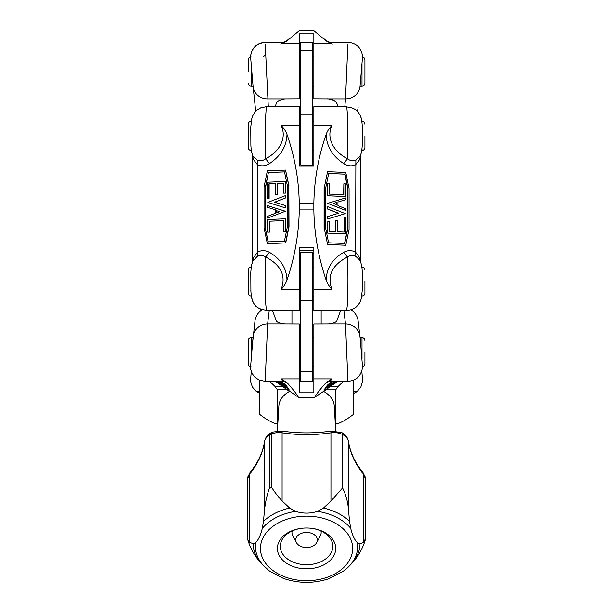<?xml version="1.0" encoding="UTF-8"?>
<svg xmlns="http://www.w3.org/2000/svg" width="613" height="613" viewBox="0 0 613 613"><rect width="100%" height="100%" fill="white"/><g stroke="black" fill="none" stroke-linecap="round" stroke-linejoin="round"><path stroke-width="0.92" d="M327.549 41.83L324.292 39.025L326.139 40.956L329.878 42.32L347.962 42.32C356.674 43.163 361.54 47.921 362.551 56.618L360.023 86.471C359.655 89.996 358.107 92.969 355.371 95.383C352.559 97.712 349.264 98.892 345.494 98.908L347.847 44.718M332.399 44.082L326.139 40.956L313.856 30.65L299.267 30.65L286.991 40.956L288.83 39.025L285.405 41.899L283.237 42.32L286.991 40.956L280.723 44.082M265.69 54.588L263.605 56.611M275.36 106.716L276.111 103.903C276.264 101.589 279.176 99.927 284.853 98.908L299.267 98.831L299.267 33.83L313.856 33.83L313.856 98.831L328.269 98.908C333.947 99.927 336.866 101.589 337.012 103.903L337.763 106.716M299.267 89.107L300.73 89.107M312.4 89.107L313.856 89.107M252.142 75.506L253.1 86.471C253.468 89.996 255.016 92.969 257.751 95.383C255.016 92.969 253.468 89.996 253.1 86.471L250.61 56.955M253.1 86.471L255.713 111.282L254.962 107.773M284.708 98.923L280.976 99.681M279.566 100.256L278.356 100.969M277.551 101.612L276.831 102.425M257.751 95.383C260.563 97.712 263.858 98.892 267.628 98.908C263.858 98.892 260.563 97.712 257.751 95.383M250.602 56.856L250.571 56.611C251.591 47.921 256.456 43.155 265.168 42.328L283.237 42.32M265.582 52.159L265.291 44.902M328.407 98.923L345.494 98.908C349.264 98.892 352.559 97.712 355.371 95.383C358.107 92.969 359.655 89.996 360.023 86.471M347.433 54.588L347.763 46.718M347.793 45.937L347.54 52.143M268.31 106.716L265.23 44.082M327.878 98.877L327.327 98.846M358.161 107.773L357.379 111.382L358.161 107.773M336.997 103.858L336.292 102.425M335.572 101.612L334.767 100.969M333.556 100.256L332.146 99.681M266.486 310.753L299.267 310.753L299.267 247.706L313.856 247.706L313.856 310.753L346.728 310.753L347.54 302.462C348.092 290.662 348.061 266.563 347.433 257.008C350.207 255.269 353.019 255.077 355.869 256.441L355.601 252.142C351.716 250.096 347.747 250.158 343.678 252.318C332.384 258.985 326.53 268.233 326.139 280.072C327.396 283.543 329.342 286.639 331.978 289.344L313.856 289.344M267.345 243.645L264.057 227.783L264.057 186.988L267.352 170.828L285.535 170.085L288.83 185.977L288.83 226.772L285.543 242.909L267.345 243.645L285.735 242.917L289.022 226.787L288.83 185.977M289.022 185.992L285.535 170.085M269.276 221.209L269.276 232.112L267.682 232.174L267.682 219.523L285.367 218.803L285.367 231.453L283.773 231.522L283.773 220.619L269.276 221.209L283.773 220.634M283.773 231.522L285.551 231.469L285.367 218.803M324.292 228.343L324.292 187.547L327.58 171.686L345.778 172.422L349.065 188.559L349.065 229.354L345.778 245.246L327.587 244.503L324.292 228.343L327.587 244.503M327.58 171.686L324.292 187.547M324.101 187.563L324.101 228.358M327.396 244.518L345.778 245.246M327.756 183.149L329.35 183.21L329.35 194.114L343.847 194.704L343.847 183.8L345.441 183.869L345.441 196.52L327.756 195.8L327.572 183.157L327.756 195.8M267.597 216.305L275.191 213.385L275.191 209.738L267.544 207.37L267.544 205.654L285.329 211.27L267.597 218.082L267.597 216.305M325.633 228.166L328.614 242.802L344.713 243.453L347.724 228.91L347.724 187.448L345.019 174.138L328.691 173.479L325.633 188.222L325.633 228.166M285.329 211.27L267.597 218.082M346.751 106.716L313.856 106.716L313.856 166.115L299.267 166.115L299.267 106.716L266.349 106.716L265.314 121.152L265.69 158.821C262.916 160.821 260.104 161.273 257.261 160.162L257.521 164.767L253.422 159.518L252.418 154.813M252.502 262.165L253.422 257.927L257.521 252.142L257.261 256.441C260.104 255.077 262.916 255.269 265.69 257.016L269.444 252.318C265.375 250.158 261.406 250.096 257.521 252.142L257.521 164.767C261.406 166.491 265.375 166.108 269.444 163.617C280.746 156.031 286.593 146.308 286.991 134.439C294.799 156.874 298.891 179.923 299.267 203.585L313.856 203.585L313.856 209.93L299.267 209.93L299.267 203.585M343.686 252.318L347.433 257.016C331.993 265.107 326.844 275.888 331.978 289.344M267.682 232.174L269.276 232.112M269.459 232.12L269.459 221.216M253.016 260.962L257.261 256.441M299.267 289.344L281.145 289.344C283.811 286.6 285.758 283.505 286.991 280.072C294.799 257 298.891 233.614 299.267 209.93M336.568 204.619L336.568 202.489L333.487 203.416L336.568 204.619M336.376 204.543L336.376 202.543M276.555 212.834L279.635 211.654L276.555 210.703L276.555 212.834M345.525 197.968L345.525 199.746L337.932 202.045L337.932 205.692L345.579 208.681L345.579 210.405L327.794 203.332L345.525 197.968L327.794 203.332M265.398 228.779L268.111 241.867L284.432 241.2L287.489 226.212L287.489 186.26L284.509 171.878L268.41 172.529L265.398 187.325L265.398 228.779L268.295 241.859M265.398 187.325L265.582 228.787M274.532 202.236L285.336 205.57L285.336 207.914L267.85 202.397L285.283 195.7L285.283 198.037L274.532 202.236L285.283 198.037M285.474 198.053L285.283 195.7M268.41 172.529L265.582 187.333M284.516 171.893L268.601 172.544M345.525 217.615L345.525 233.837L327.84 233.116L327.84 221.492L329.434 221.561L329.434 231.476L335.886 231.737L335.886 220.396L337.479 220.465L337.479 231.798L344.184 232.074L344.184 217.554L345.525 217.615M327.84 221.492L327.649 233.124L345.525 233.837M343.993 232.066L344.184 217.554M347.724 228.91L347.54 187.463L344.828 174.153L328.683 173.494M344.529 243.445L347.54 228.917M343.663 194.696L343.847 183.8M327.572 195.815L345.441 196.52M285.52 211.278L267.544 205.654M327.61 203.347L345.579 210.405M267.597 198.436L269.13 198.39L267.597 198.436L267.597 182.214L285.283 181.494L285.283 193.118L283.689 193.179L283.689 183.264L277.237 183.532L283.689 183.287M283.689 193.179L285.474 193.126L285.283 181.494M277.237 183.532L277.237 194.865L275.643 194.934L277.428 194.873L277.428 183.54M269.13 198.39L269.13 183.877L275.643 183.609L268.938 183.869L268.938 198.382M285.336 207.914L285.52 205.585L274.724 202.244M275.643 194.934L275.643 183.594M276.747 210.757L276.747 212.765M327.649 216.581L327.84 218.91L327.84 216.565L338.591 213.247L327.84 216.565M338.591 213.247L327.786 209.033L327.786 206.688L345.272 213.631L327.84 218.91M327.786 206.688L327.786 209.033M327.603 209.048L338.407 213.263M313.856 209.93C314.231 233.614 318.323 257 326.139 280.072M299.267 125.435L281.145 125.435C284.072 131.726 283.926 138.086 280.723 144.522C277.781 150.216 272.77 154.982 265.69 158.813L269.444 163.617M281.145 125.435C283.781 128.056 285.727 131.059 286.991 134.439M343.686 163.617L347.433 158.813L347.893 144.522M313.856 203.585C314.231 179.923 318.323 156.874 326.139 134.439C327.365 131.098 329.311 128.094 331.978 125.435C329.051 131.726 329.196 138.086 332.399 144.522C335.342 150.216 340.353 154.982 347.433 158.813C350.207 160.821 353.019 161.273 355.869 160.162L355.601 252.142L359.701 257.927L360.62 262.126M335.886 220.396L335.694 231.729M313.856 250.38L299.267 250.38M360.705 154.775L359.701 159.518L355.601 164.767C351.716 166.491 347.747 166.108 343.678 163.617C332.384 156.031 326.53 146.308 326.139 134.439M360.429 155.533L355.869 160.162M253.008 156.284C251.774 153.457 251.062 149.725 250.886 145.089L250.778 127.052L251.728 118.945L252.801 115.673L255.031 112.049L257.123 109.995L260.824 107.834L266.303 106.731M355.869 256.441L359.678 260.058C361.118 262.487 361.992 266.486 362.291 272.065L362.298 289.98L361.164 298.991L359.823 302.584L355.892 307.45L352.107 309.657L346.766 310.73M359.678 260.058L360 260.701M257.261 160.162L252.809 155.817M252.993 156.292L252.748 155.679M281.145 289.344C286.279 275.888 281.129 265.107 265.69 257.016C265.061 266.326 265.031 290.37 265.582 302.454M250.916 291.42L250.801 272.256M250.855 290.401C251.476 300.232 252.763 302.063 255.307 305.404C257.192 308.063 260.908 309.718 266.448 310.377L265.582 302.378M362.252 125.627L362.298 144.423M362.306 126.554C361.609 116.692 360.528 115.619 358.092 112.171C355.992 109.283 352.23 107.551 346.805 106.984L347.755 119.083L347.893 144.461M299.267 150.767L299.267 166.115L313.856 166.115L313.856 150.767M340.522 310.753L337.012 320.323C336.866 322.009 333.955 323.22 328.269 323.963L313.856 324.016L313.856 392.81L299.267 392.81L299.267 324.016L284.853 323.963C279.176 323.22 276.264 322.009 276.111 320.323L272.601 310.753M332.575 381.386L328.691 384.635L325.633 388.627L325.633 390.029L314.714 397.293C316.354 394.182 320.162 389.286 326.139 382.612L331.978 378.918L330.078 381.386M330.353 380.512L328.392 381.684L347.954 381.386M276.555 381.838L279.635 384.305L276.662 381.723M279.612 381.386L285.283 386.129L285.283 387.247L283.689 385.922L283.689 384.956L279.413 381.386M285.283 387.247L285.283 386.129M285.474 385.899L280.064 381.386M314.714 397.293L298.408 397.293L289.022 390.772L289.022 389.316L285.727 385.01L288.83 389.539L288.83 390.964L287.489 390.029L287.489 388.435L284.509 384.543L280.731 381.386M335.288 381.386L327.794 388.274L335.725 381.386M275.283 381.386L276.448 382.359L275.084 381.386M276.524 381.386L282.363 386.466L275.781 381.386M337.617 381.386L336.859 381.922M251.292 371.233L250.51 381.133L252.403 387.102L256.479 391.653M335.932 381.386L333.487 383.508L336.131 381.386M329.35 385.018L327.572 386.129L329.35 385.018L329.35 386.075L334.966 381.386M277.658 381.386L285.283 387.73L277.375 381.386M283.689 385.853L278.126 381.386M336.399 381.386L327.794 388.274M337.081 381.386L328.507 388.037L336.805 381.386M337.464 381.386L333.717 384.412L337.204 381.386M280.938 381.386L285.535 385.232M285.727 385.01L281.39 381.386M331.917 381.386L327.396 385.171L324.292 389.684L327.58 385.393L332.376 381.386M283.014 381.386L281.145 378.918L286.991 382.612C292.96 389.286 296.769 394.182 298.408 397.293M324.292 390.964L324.292 389.684M324.101 389.462L324.101 390.772M327.572 386.129L327.756 387.577L327.756 386.351M335.173 381.386L327.756 387.577M265.161 381.355L259.291 380.098L255.713 377.876C254.962 377.608 250.518 372.727 250.579 367.041L253.1 336.821C253.468 333.188 255.016 330.123 257.751 327.626C260.563 325.212 263.858 323.993 267.628 323.963L265.23 380.466M252.043 347.916L255.016 320.791C255.713 315.986 258.111 312.316 262.203 309.772M287.489 389.715L284.217 387.753L276.9 381.386M277.153 381.386L285.336 388.496M353.241 393.661L357.004 391.669L360.835 387.163L362.612 381.133L361.831 371.149M328.507 388.037L328.039 388.083M334.514 381.386L329.35 385.7M256.487 391.653L259.881 393.377M360.214 338.56L362.536 367.08C361.18 376.098 356.322 380.834 347.954 381.271M343.908 310.753L345.494 323.963C349.264 323.993 352.559 325.212 355.371 327.626C358.107 330.123 359.655 333.188 360.023 336.821M328.277 323.963L345.494 323.963L347.893 380.466M360.321 339.656L358.107 320.791C357.44 316.132 355.157 312.53 351.249 309.971M327.763 388.236L325.633 389.715M277.559 382.811L276.448 382.359M276.9 382.359L275.735 381.386M285.52 388.274L280.225 383.669M312.4 114.761L312.4 42.32L300.73 42.32L300.73 165.058L312.4 165.058L312.4 114.761L300.73 114.761M300.73 300.661L300.73 381.386L312.4 381.386L312.4 252.41L300.73 252.41L300.73 300.661L312.4 300.661M364.911 352.214L364.911 363.884C364.735 365.654 363.762 366.628 361.992 366.804M251.131 366.804C249.361 366.628 248.388 365.654 248.211 363.884L248.211 340.544C248.388 338.774 249.361 337.801 251.131 337.625L253.008 337.625M251.399 296.171L251.131 296.171C249.361 295.995 248.388 295.022 248.211 293.252L248.211 269.912C248.388 268.142 249.361 267.168 251.131 266.992C249.361 267.168 248.388 268.142 248.211 269.912M364.911 281.582L364.911 293.252C364.735 295.022 363.762 295.995 361.992 296.171L361.478 297.627M251.598 151.603L251.131 150.476C249.361 150.3 248.388 149.327 248.211 147.557L248.211 124.217C248.388 122.447 249.361 121.474 251.131 121.297C249.361 121.474 248.388 122.447 248.211 124.217M364.911 135.887L364.911 147.557C364.735 149.327 363.762 150.3 361.992 150.476L361.708 150.476M248.211 71.491L248.211 59.821L248.211 71.491M364.911 59.821C364.735 58.051 363.762 57.078 361.992 56.909C363.762 57.078 364.735 58.051 364.911 59.821L364.911 83.161C364.735 84.931 363.762 85.904 361.992 86.081L360.061 86.081M296.477 542.674A10.796 7.555 0 0 1 295.765 539.976A10.796 7.555 0 0 1 308.515 532.551A10.796 7.555 0 0 1 316.645 542.674A10.796 7.555 0 0 1 306.561 547.532A10.796 7.555 0 0 1 296.477 542.674L292.937 536.176A14.589 10.206 0 0 1 291.972 532.536A14.589 10.206 0 0 1 292.148 530.973M320.974 530.973A14.589 10.206 0 0 1 321.151 532.536A14.589 10.206 0 0 1 320.193 536.176L316.645 542.674M259.881 380.344L259.881 414.526C265.138 418.625 270.172 421.637 274.984 423.552L277.39 423.583L277.39 389.853L274.984 386.443L269.705 381.386M353.241 380.252L353.241 414.526C347.985 418.625 342.951 421.637 338.146 423.552L335.296 423.583M343.418 381.386L338.146 386.443L335.732 389.853L335.732 423.583M338.146 386.443L330.775 386.443M282.332 386.443L274.984 386.443M277.39 389.853L287.489 389.853M325.633 389.853L335.732 389.853M277.827 423.583L277.39 423.583M335.732 430.924L334.254 405.913A27.715 19.394 180 0 0 323.365 391.293M289.757 391.293A27.715 19.394 180 0 0 278.869 405.913L277.398 430.908M330.951 501.059L342.575 487.979C345.939 494.691 347.916 502.024 348.506 509.985L349.533 521.257A53.446 37.408 180 0 0 323.518 508.031L330.951 501.059L330.951 432.824A14.589 10.206 0 0 1 342.575 434.548L342.575 487.979L342.575 434.548A14.589 10.206 0 0 1 348.506 441.751A116.692 81.667 180 0 0 363.578 474.209A14.589 10.206 0 0 1 365.54 479.328L363.026 472.539A5.831 3.609 140.4 0 1 363.578 474.209L363.578 542.444L365.54 538.444L365.54 479.328M323.518 508.031L317.542 511.365C310.232 513.709 302.914 513.709 295.581 511.365L289.612 508.031A53.446 37.408 180 0 0 263.475 521.364L264.532 509.847C265.398 502.139 266.992 495.066 269.299 488.63A61.262 42.872 0 0 1 271.697 487.404L271.697 433.973A14.589 10.206 0 0 1 282.103 432.809A116.692 81.667 180 0 0 330.951 432.824A5.831 0.874 81.5 0 1 331.311 431.046L341.786 432.648A5.831 2.452 117 0 1 342.575 434.548A5.831 2.452 117 0 0 341.793 432.648L341.793 432.648C345.196 434.165 347.425 437.054 348.475 441.314A5.831 4.145 171.5 0 1 348.506 441.751L348.506 509.985M271.697 487.404C274.111 491.434 277.582 495.955 282.103 500.967L289.612 508.031M269.299 488.63L269.299 435.199A61.262 42.872 0 0 1 271.697 433.973L272.433 432.104L270.134 433.276L269.299 435.199A14.589 10.206 0 0 0 264.532 441.743A5.831 4.145 -171.5 0 1 264.563 441.306C265.644 437.276 267.475 434.609 270.057 433.322M282.103 500.967L282.103 432.809A5.831 0.874 98.5 0 0 281.75 431.031L272.433 432.104M344.812 570.113A51.155 35.799 180 0 0 348.751 566.588L344.092 570.688L329.112 578.626C313.779 583.668 298.508 583.584 283.29 578.358L269.59 571.117L262.487 564.657A53.446 37.408 180 0 1 253.115 543.685L249.43 542.237L249.43 474.232A116.608 81.606 180 0 0 264.532 441.743L264.532 509.847M360.007 543.823L357.471 542.827A51.155 35.799 180 0 1 348.751 566.588L350.636 564.657A53.446 37.408 180 0 0 360.007 543.823L363.578 542.444M277.39 548.42A29.171 20.421 180 0 0 304.607 568.787A29.171 20.421 180 0 0 335.472 551.156A29.171 20.421 180 0 0 312.4 528.414A29.171 20.421 180 0 0 300.722 528.414A29.171 20.421 180 0 0 277.39 548.42M349.533 521.257L350.697 528.23C352.306 535.111 354.567 539.984 357.471 542.827M301.021 528.375A26.259 18.375 180 0 0 280.31 546.336A26.259 18.375 180 0 0 306.561 564.711A26.259 18.375 180 0 0 332.821 546.336A26.259 18.375 180 0 0 312.101 528.375M247.46 479.351L249.981 472.562A5.831 3.609 39.6 0 0 249.43 474.232A14.589 10.206 0 0 0 247.46 479.351L247.46 537.754L247.675 539.356L249.43 542.237M263.475 521.364L262.287 528.398C260.701 535.08 258.502 539.823 255.675 542.628L253.115 543.685M345.494 98.908L344.812 106.716M313.856 43.784L331.978 43.784M281.145 43.784L299.267 43.784M267.628 98.908L284.853 98.908M286.991 280.072C286.593 268.233 280.746 258.985 269.444 252.318M331.978 125.435L313.856 125.435M284.853 323.963L267.628 323.963L269.214 310.753M326.139 382.612L328.867 381.531M331.978 378.918L313.856 378.918M299.267 378.918L281.145 378.918M353.241 391.715L357.019 391.715M284.256 381.531L286.991 382.612M256.464 391.715L259.881 391.715M300.73 50.373L312.4 50.373M312.4 371.294L300.73 371.294M251.131 358.919L251.131 337.625M360.115 337.625L361.992 337.625L361.992 358.919M361.992 293.972L361.992 296.171C363.762 295.995 364.735 295.022 364.911 293.252M251.131 268.356L251.307 266.992M248.211 293.252C248.388 295.022 249.361 295.995 251.131 296.171L251.131 293.987M361.379 264.663L361.992 268.486M361.992 148.231L361.992 150.476C363.762 150.3 364.735 149.327 364.911 147.557M251.131 122.623L251.836 118.508M248.211 147.557C248.388 149.327 249.361 150.3 251.131 150.476L251.131 148.116M361.831 121.297L361.992 122.615M361.992 63.53L361.992 86.081C363.762 85.904 364.735 84.931 364.911 83.161M253.062 86.081L251.131 86.081L251.131 63.53M299.267 300.309A14.589 10.206 0 0 1 300.73 299.795M312.4 299.795A14.589 10.206 0 0 1 313.856 300.309M260.456 548.42A46.105 32.267 180 0 0 329.618 576.358A46.105 32.267 180 0 0 329.618 520.475A46.105 32.267 180 0 0 260.456 548.42M350.697 528.23A51.155 35.799 180 0 0 317.542 511.365M295.581 511.365A51.155 35.799 180 0 0 262.287 528.398M255.675 542.628A51.155 35.799 180 0 0 255.406 546.336A51.155 35.799 180 0 0 264.372 566.588M250.587 56.618C251.667 48.029 256.525 43.331 265.161 42.512M252.311 154.491L252.311 262.678M253.085 260.816L253.514 259.927M361.524 151.603L360.812 154.491L360.812 262.648M359.609 259.927L359.954 260.602M253.445 260.119C252.104 261.728 251.2 266.188 250.732 273.521M360.145 156.192C361.318 153.97 362.045 149.756 362.344 143.557M252.311 262.648L251.744 264.663M261.874 309.971L257.23 307.45L255.299 305.581L253.299 302.584L251.652 297.627M357.41 111.282L360.321 115.673L361.287 118.508M284.731 381.684L265.161 381.386M299.267 366.804L300.73 366.804M312.4 366.804L313.856 366.804M299.267 337.625L300.73 337.625M312.4 337.625L313.856 337.625M361.992 337.625C363.762 337.801 364.735 338.774 364.911 340.544M313.856 266.992L312.4 266.992M300.73 266.992L299.267 266.992M313.856 296.171L312.4 296.171M300.73 296.171L299.267 296.171M361.992 266.992C363.762 267.168 364.735 268.142 364.911 269.912C364.735 268.142 363.762 267.168 361.992 266.992M313.856 121.297L312.4 121.297M300.73 121.297L299.267 121.297M313.856 150.476L312.4 150.476M300.73 150.476L299.267 150.476M361.992 121.297C363.762 121.474 364.735 122.447 364.911 124.217C364.735 122.447 363.762 121.474 361.992 121.297M313.856 56.909L312.4 56.909M300.73 56.909L299.267 56.909M313.856 86.081L312.4 86.081M300.73 86.081L299.267 86.081M251.131 56.909C249.361 57.078 248.388 58.051 248.211 59.821C248.388 58.051 249.361 57.078 251.131 56.909M251.131 86.081C249.361 85.904 248.388 84.931 248.211 83.161C248.388 84.931 249.361 85.904 251.131 86.081M321.151 532.536L321.151 531.057M291.972 532.536L291.972 531.057M321.151 324.016L321.151 310.753M291.972 324.016L291.972 310.753M313.856 253.338A29.171 29.171 0 0 0 312.4 253M300.73 253A29.171 29.171 0 0 0 299.267 253.338M281.75 431.031C298.27 433.483 314.783 433.483 331.311 431.046M249.981 472.562C258.058 462.723 262.916 452.302 264.563 441.306M350.636 564.657C357.586 557.524 362.498 549.179 365.371 539.632M348.475 441.314C350.123 452.302 354.965 462.708 363.026 472.539M247.675 539.356C250.525 549.01 255.468 557.447 262.487 564.657"/></g></svg>
